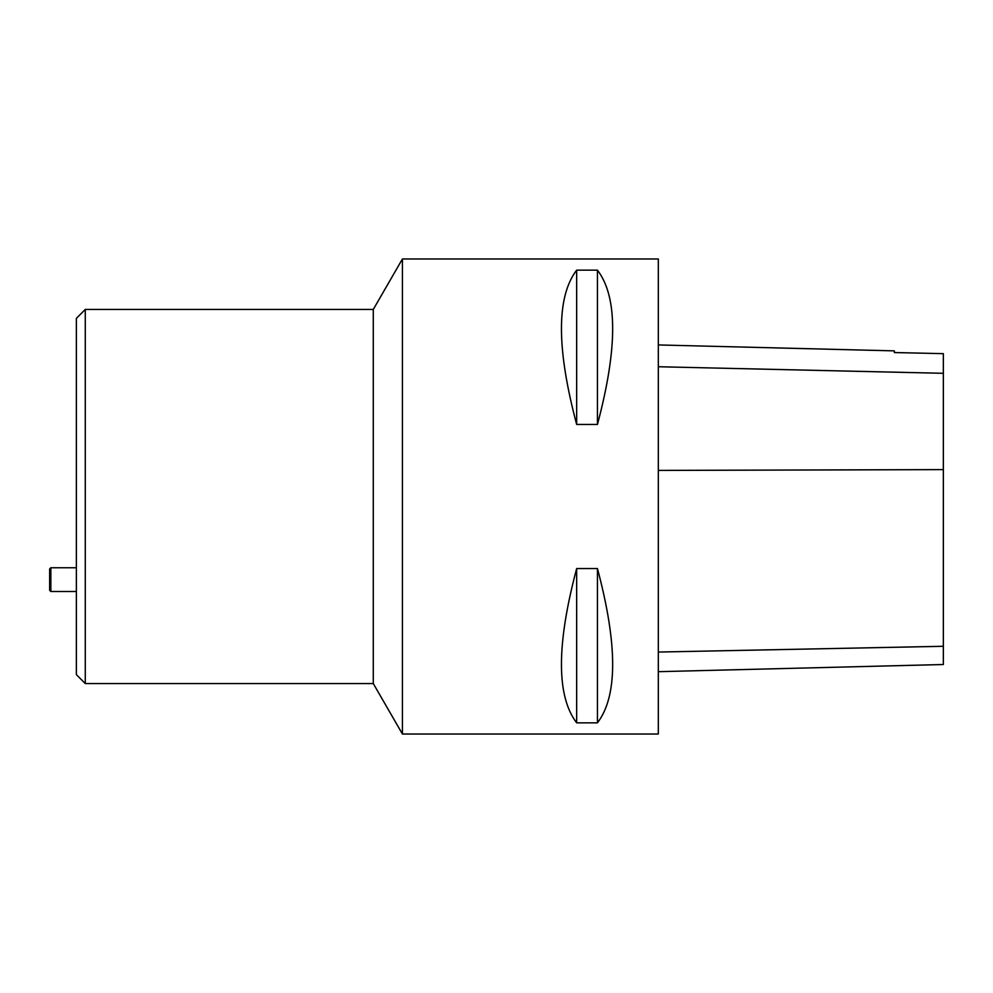 <?xml version="1.0" encoding="UTF-8"?>
<svg xmlns="http://www.w3.org/2000/svg" width="993" height="993" viewBox="0 0 993 993"><rect width="100%" height="100%" fill="white"/><g stroke="black" fill="none" stroke-linecap="round" stroke-linejoin="round"><path stroke-width="1.49" d="M402.426 258.974L402.426 734.026L658.322 734.026L658.322 258.974L402.426 258.974L373.281 309.444L85.274 309.444L85.274 683.556L373.281 683.556L373.281 309.444M576.66 568.555L597.451 568.555C617.733 644.817 617.733 696.254 597.451 722.842L576.66 722.842C556.378 696.254 556.378 644.817 576.66 568.555L576.66 722.842M576.66 270.158L597.451 270.158C617.733 296.746 617.733 348.183 597.451 424.445L576.66 424.445C556.378 348.183 556.378 296.746 576.66 270.158L576.66 424.445M658.322 671.678L943.35 664.516L943.35 353.657L894.358 352.552L894.358 350.877L658.322 344.943M597.451 568.555L597.451 722.842M597.451 270.158L597.451 424.445M85.274 683.556L76.374 674.644L76.374 318.356L85.274 309.444M50.842 591.505L49.65 590.326L49.65 568.952L50.842 567.76L50.842 591.505L76.374 591.505M943.35 646.282L658.322 652.053M943.35 469.615L658.322 470.409M943.35 373.306L658.322 366.74M373.281 683.556L402.426 734.026M76.374 567.76L50.842 567.76"/></g></svg>
